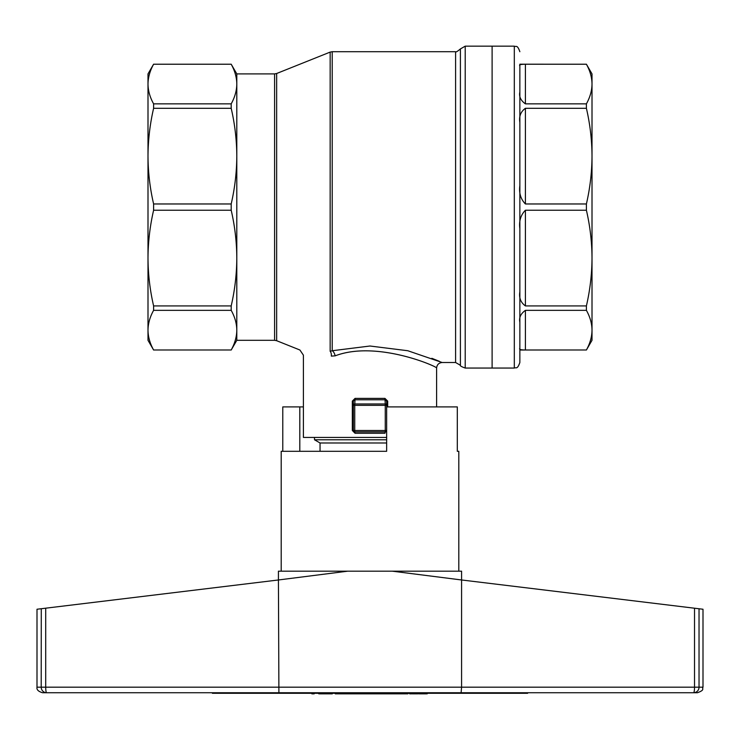 <?xml version="1.0" encoding="UTF-8"?>
<svg xmlns="http://www.w3.org/2000/svg" width="740" height="740" viewBox="0 0 740 740"><rect width="100%" height="100%" fill="white"/><g stroke="black" fill="none" stroke-linecap="round" stroke-linejoin="round"><path stroke-width="1.11" d="M457.302 451.308L458.809 451.308L457.302 451.308L457.302 406.907L386.65 406.907M386.65 405.335A1.388 1.378 180 0 0 385.263 403.966L385.263 405.335L386.65 405.335L386.65 401.099L386.65 451.308L281.2 451.308L281.2 571.188M299.802 451.308L299.802 406.907L282.782 406.907L282.782 451.308M392.376 571.188L461.584 579.975L461.584 571.188L278.425 571.188L278.425 579.975L347.634 571.188M41.283 608.724L41.209 687.183L37 687.183L37 609.242L278.425 579.975L278.906 692.732L697.45 692.732C705.276 689.893 701.816 688.875 703 687.183L699.032 687.183A5.55 5.458 90 0 1 693.574 692.732A5.55 0.953 90 0 0 694.527 687.183L699.032 687.183L699.032 608.761L694.527 608.215L694.527 687.183L461.584 687.183L461.103 692.732M299.802 406.907L303.4 406.907M211.825 692.732L46.722 692.732M693.029 692.732L528.184 692.732M45.704 608.188L45.704 687.183L41.209 687.183A5.55 5.448 90 0 0 46.657 692.732L278.906 692.732M694.527 608.215L461.584 579.975L461.584 687.183L45.704 687.183A5.55 0.953 90 0 0 46.657 692.732L42.55 692.732C38.351 691.512 36.501 689.662 37 687.183M703 687.183L703 609.242L699.032 608.761M212.38 692.732L212.38 693.288L241.545 693.288L241.545 692.732M498.464 692.732L498.464 693.288L241.545 693.288M498.464 693.288L527.629 693.288L527.629 692.732M311.864 693.288L311.864 693.843L314.195 693.843L314.195 693.288M372.239 693.288L372.239 693.843L407.879 693.843L407.879 693.288M359.474 693.288L359.474 693.843L372.239 693.843M372.683 693.288L372.683 693.843M352.046 693.288L352.046 693.843L359.474 693.843M352.601 693.288L352.601 693.843M358.706 693.288L358.706 693.843M335.285 693.288L335.285 693.843L352.046 693.843M348.716 693.288L348.716 693.843M351.269 693.288L351.269 693.843M342.5 693.288L342.5 693.843M345.83 693.288L345.83 693.843M427.193 693.288L427.193 693.843L426.86 693.288M426.194 693.288L426.86 693.843M424.862 693.288L424.862 693.843L426.194 693.843M423.197 693.288L423.197 693.843L424.862 693.843M420.977 693.288L420.977 693.843L423.197 693.843M419.201 693.288L419.201 693.843L420.977 693.843M418.646 693.288L419.201 693.843M417.869 693.288L418.646 693.843M416.759 693.288L416.759 693.843L417.869 693.843M415.538 693.288L415.538 693.843L416.759 693.843M414.317 693.288L414.317 693.843L415.538 693.843M413.318 693.288L413.318 693.843L414.317 693.843M412.319 693.288L412.319 693.843L413.318 693.843M411.653 693.288L412.319 693.843M409.655 693.288L409.655 693.843L411.653 693.843M353.045 693.288L353.045 693.843M353.489 693.288L353.489 693.843M326.849 693.288L326.849 693.843L332.288 693.843L332.288 693.288M328.514 693.288L328.514 693.843M325.073 693.288L325.073 693.843L326.849 693.843M323.297 693.288L323.297 693.843L325.073 693.843M321.743 693.288L321.743 693.843L323.297 693.843M320.411 693.288L320.411 693.843L321.743 693.843M319.523 693.288L319.523 693.843L320.411 693.843M318.968 693.288L319.523 693.843M318.857 693.288L318.968 693.843M318.191 693.288L318.857 693.843M332.066 693.288L332.066 693.843M342.167 693.288L342.167 693.843M331.844 693.288L331.844 693.843M331.511 693.288L331.511 693.843M330.845 693.288L330.845 693.843M329.846 693.288L329.846 693.843M403.439 693.288L403.439 693.843M402.773 693.288L402.773 693.843M356.264 693.288L356.264 693.843M406.658 693.288L406.658 693.843M405.548 693.288L405.548 693.843M404.771 693.288L404.771 693.843M404.105 693.288L404.105 693.843M402.708 693.288L402.708 693.843M395.604 693.288L395.604 693.843M392.94 693.288L392.94 693.843M386.955 693.288L386.955 693.843M386.733 693.288L386.733 693.843M386.511 693.288L386.511 693.843M386.178 693.288L386.178 693.843M385.512 693.288L385.512 693.843M384.513 693.288L384.513 693.843M383.181 693.288L383.181 693.843M381.516 693.288L381.516 693.843M379.74 693.288L379.74 693.843M377.964 693.288L377.964 693.843M376.41 693.288L376.41 693.843M375.078 693.288L375.078 693.843M374.19 693.288L374.19 693.843M373.635 693.288L373.635 693.843M373.524 693.288L373.524 693.843M372.858 693.288L372.858 693.843M341.612 693.288L341.612 693.843M341.168 693.288L341.168 693.843M340.835 693.288L340.835 693.843M338.171 693.288L338.171 693.843M335.84 693.288L335.84 693.843M460.41 365.282C459.827 365.754 461.436 366.679 465.21 368.058L514.309 368.058L514.309 46.157L492.109 46.157L492.109 368.058L492.109 46.157L465.21 46.157L460.41 48.933L460.41 365.282L455.6 362.507L455.6 51.708L332.223 51.708L332.223 350.732L330.16 351.315C290.413 348.919 290.413 348.919 330.16 351.315A5.55 3.2 -81.5 0 1 331.326 356.107C294.529 354.155 294.529 354.155 331.326 356.107L335.128 355.857C377.243 339.799 438.69 367.253 436.609 368.058C438.829 367.243 376.956 339.799 335.128 355.857A5.55 2.84 75.7 0 0 332.223 350.732L370.009 346.015L407.786 350.732L442.159 362.507C438.792 362.841 436.942 364.69 436.609 368.058L436.609 406.907M276.649 340.705L274.586 340.308L274.586 73.908L276.649 73.51L276.649 340.705L299.913 350.011L303.4 355.163L303.4 437.433L386.65 437.433M384.957 398.388L355.052 398.388L352.332 401.099L353.35 401.099L353.35 405.335L353.35 401.099L354.738 399.767L385.263 399.767L386.65 401.099L387.677 401.099L384.957 398.388L385.263 403.966L354.738 403.966A1.388 1.378 180 0 0 353.35 405.335L353.35 430.495L352.332 430.495L355.052 433.27L354.738 431.882L385.263 431.882L384.957 433.27L355.052 433.27M153.606 349.983L231.195 349.983C234.858 343.416 236.726 336.811 236.8 330.17C236.717 336.802 234.848 343.416 231.195 349.983L153.606 349.983C149.942 343.416 148.074 336.811 148 330.17L148 340.308L153.606 350.02M274.586 340.308L236.8 340.308L236.8 258.075C236.717 274.105 234.848 290.052 231.195 305.925L231.195 310.347L153.606 310.347L153.606 305.925C149.942 290.062 148.074 274.114 148 258.075L148 330.17C148.083 323.528 149.952 316.924 153.606 310.347M231.195 305.925L153.606 305.925M231.195 210.234C234.858 226.089 236.726 242.045 236.8 258.075L236.8 156.131C236.717 172.161 234.848 188.108 231.195 203.972L231.195 210.234L153.606 210.234L153.606 203.972C149.942 188.117 148.074 172.17 148 156.131L148 258.075C148.083 242.054 149.952 226.107 153.606 210.234M231.195 203.972L153.606 203.972M231.195 108.29C234.858 124.144 236.726 140.091 236.8 156.131L236.8 84.046C236.717 90.678 234.848 97.282 231.195 103.859L231.195 108.29L153.606 108.29L153.606 103.859C149.942 97.292 148.074 90.687 148 84.046L148 156.131C148.083 140.11 149.952 124.154 153.606 108.29M231.195 103.859L153.606 103.859M231.195 64.223L153.606 64.223C149.942 70.79 148.074 77.404 148 84.046C148.083 77.404 149.952 70.8 153.606 64.223L231.195 64.223C234.858 70.79 236.726 77.404 236.8 84.046L236.8 73.908L231.195 64.195M153.606 64.195L148 73.908L148 84.046M231.195 310.347C234.858 316.914 236.726 323.528 236.8 330.17M439.486 361.37L431.827 358.299M274.586 73.908L236.8 73.908M148 90.687L148 156.131M148 258.075L148 323.528M353.35 405.335L354.738 405.335L354.738 430.495L385.263 430.495L385.263 405.335L354.738 405.335L355.052 398.388M353.35 430.495A1.388 1.388 0 0 0 354.738 431.882L354.738 430.495L353.35 430.495A1.388 1.388 0 0 0 354.738 431.882M385.263 431.882A1.388 1.388 0 0 0 386.65 430.495L385.263 430.495L385.263 431.882A1.388 1.388 0 0 0 386.65 430.495L386.65 430.495M386.65 442.983L320.05 442.983L320.05 451.308M386.65 439.782L314.5 439.782L314.5 437.433M320.05 442.983L314.5 439.782M525.409 103.859L586.404 103.859L586.404 108.29L525.409 108.29C520.72 111.694 518.87 116.383 519.859 122.368L519.859 65.814C518.87 64.787 520.72 64.26 525.409 64.223L525.409 103.859C520.71 100.501 518.86 96.552 519.859 92.019L519.859 64.195L586.404 64.223C590.067 70.79 591.935 77.404 592.009 84.046L592.009 73.908L586.404 64.195M525.409 64.223L586.404 64.223M525.409 108.29L525.409 203.972L586.404 203.972L586.404 210.234C590.067 226.089 591.935 242.045 592.009 258.075L592.009 84.046C591.926 90.678 590.058 97.282 586.404 103.859M525.409 203.972C520.71 199.18 518.86 193.075 519.859 185.638L519.859 122.368M519.859 228.567C518.87 221.121 520.72 215.016 525.409 210.234L586.404 210.234M525.409 210.234L525.409 305.925L586.404 305.925L586.404 310.347C590.067 316.914 591.935 323.528 592.009 330.17L592.009 258.075C591.926 274.105 590.058 290.052 586.404 305.925M525.409 305.925C520.71 302.512 518.86 297.813 519.859 291.838M525.409 310.347L525.409 349.983C520.71 349.946 518.86 349.419 519.859 348.401L519.859 322.196C518.87 317.654 520.72 313.704 525.409 310.347L586.404 310.347M525.409 349.983L586.404 349.983C590.067 343.416 591.935 336.811 592.009 330.17C591.926 336.802 590.058 343.416 586.404 349.983L519.859 350.02L519.859 362.507L519.859 92.019M586.404 108.29C590.067 124.144 591.935 140.091 592.009 156.131C591.926 172.161 590.058 188.108 586.404 203.972M586.404 350.02L592.009 340.308L592.009 330.17M592.009 320.753L592.009 258.075M592.009 156.131L592.009 93.462M352.332 430.495L352.332 401.099M387.677 406.907L387.677 401.099M465.21 368.058L465.21 46.157M276.649 73.51L330.16 52.096L330.16 351.315M458.809 571.188L458.809 451.308M236.8 340.308L231.195 350.02M455.6 362.507L442.159 362.507M455.6 51.708C455.748 52.429 457.357 51.504 460.41 48.933M330.16 52.096L332.223 51.708M514.309 46.157C515.947 47.221 517.214 44.113 519.859 51.708M514.309 368.058C515.947 366.994 517.214 370.093 519.859 362.507"/></g></svg>

